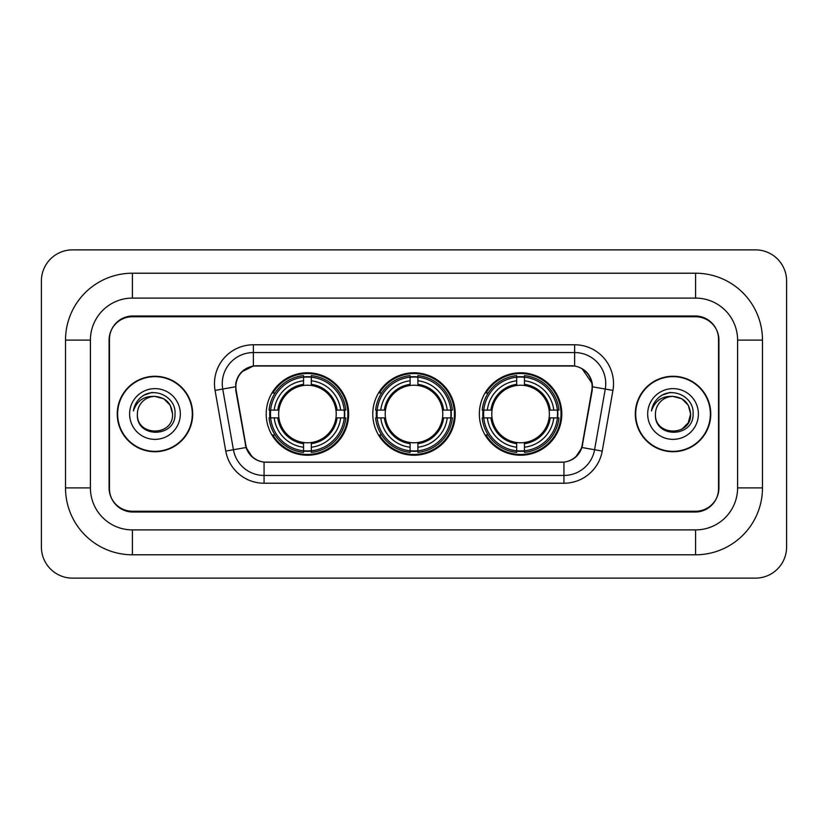 <?xml version="1.0" encoding="UTF-8"?>
<svg xmlns="http://www.w3.org/2000/svg" width="828" height="828" viewBox="0 0 828 828"><rect width="100%" height="100%" fill="white"/><g stroke="black" fill="none" stroke-linecap="round" stroke-linejoin="round"><path stroke-width="1.24" d="M372.776 414A41.224 41.224 0 0 0 414 455.224A41.224 41.224 0 0 0 455.224 414A41.224 41.224 0 0 0 414 372.776A41.224 41.224 0 0 0 372.776 414M479.34 414A41.224 41.224 0 0 0 520.564 455.224A41.224 41.224 0 0 0 561.798 414A41.224 41.224 0 0 0 520.564 372.776A41.224 41.224 0 0 0 479.34 414M266.202 414A41.224 41.224 0 0 0 307.436 455.224A41.224 41.224 0 0 0 348.66 414A41.224 41.224 0 0 0 307.436 372.776A41.224 41.224 0 0 0 266.202 414M235.866 386.779A21 21 0 0 0 236.187 390.423L245.792 444.874A21 21 0 0 0 266.471 462.231L561.529 462.231A21 21 0 0 0 582.208 444.874L591.813 390.423A21 21 0 0 0 571.134 365.769L256.866 365.769A21 21 0 0 0 235.866 386.779M269.907 417.892A37.726 37.726 0 0 1 269.907 410.108M483.045 417.892A37.726 37.726 0 0 1 483.045 410.108M376.471 417.892A37.726 37.726 0 0 1 376.471 410.108M695.592 273.209A66.892 66.892 0 0 1 762.485 340.101A66.892 66.892 0 0 0 695.592 273.209L132.408 273.209A66.892 66.892 0 0 0 65.515 340.101A66.892 66.892 0 0 1 132.408 273.209L132.408 298.101L695.592 298.101L132.408 298.101A42 42 0 0 0 90.407 340.101L90.407 487.899A42 42 0 0 0 132.408 529.899L695.592 529.899L132.408 529.899L132.408 554.791L695.592 554.791A66.892 66.892 0 0 0 762.485 487.899L762.485 340.101L737.593 340.101A42 42 0 0 0 695.592 298.101L695.592 273.209M695.592 316.762L132.408 316.762A23.339 23.339 0 0 0 109.079 340.101L109.079 487.899A23.339 23.339 0 0 0 132.408 511.238L695.592 511.238A23.339 23.339 0 0 0 718.921 487.899L718.921 340.101A23.339 23.339 0 0 0 695.592 316.762M762.485 487.899L737.593 487.899L737.593 340.101L737.593 487.899A42 42 0 0 1 695.592 529.899L695.592 554.791M786.6 280.982A31.112 31.112 0 0 0 755.488 249.87L72.512 249.87A31.112 31.112 0 0 0 41.4 280.982L41.4 547.018A31.112 31.112 0 0 0 72.512 578.13L755.488 578.13A31.112 31.112 0 0 0 786.6 547.018L786.6 280.982M65.515 487.899L90.407 487.899L90.407 340.101L65.515 340.101L65.515 487.899A66.892 66.892 0 0 0 132.408 554.791M117.245 414A37.726 37.726 0 0 0 154.971 451.726A37.726 37.726 0 0 0 192.696 414A37.726 37.726 0 0 0 154.971 376.274A37.726 37.726 0 0 0 117.245 414M635.304 414A37.726 37.726 0 0 0 673.029 451.726A37.726 37.726 0 0 0 710.755 414A37.726 37.726 0 0 0 673.029 376.274A37.726 37.726 0 0 0 635.304 414M235.711 383.664C237.729 373.935 243.608 368.046 253.368 366.007L574.632 366.007C584.371 368.036 590.26 373.925 592.289 383.664L592.206 390.423L581.96 447.513C578.886 455.98 572.872 460.844 563.93 462.127L264.07 462.127C255.148 460.865 249.135 455.99 246.04 447.513L235.794 390.423L235.711 383.664M241.683 371.875L253.368 366.007L253.368 352.552L574.632 352.552A31.112 31.112 0 0 1 605.268 389.067L594.576 449.739A31.112 31.112 0 0 1 563.93 475.448L264.07 475.448A31.112 31.112 0 0 1 233.424 449.739L222.732 389.067A31.112 31.112 0 0 1 253.368 352.552L253.368 344.769L574.632 344.769L574.632 366.007M582.022 368.584L592.289 383.664L592.517 386.821L612.937 390.412L602.235 451.094A38.895 38.895 0 0 1 563.93 483.231L264.07 483.231A38.895 38.895 0 0 1 225.765 451.094L215.063 390.412A38.895 38.895 0 0 1 253.368 344.769M266.078 462.231L264.07 462.127L264.07 483.231M563.93 483.231L563.93 462.127L561.922 462.231M605.268 389.067L594.576 449.739L581.96 447.513L575.677 457.087M252.457 457.211L246.04 447.513L225.765 451.094M582.601 444.874L582.477 445.536M245.523 445.536L245.398 444.874M215.063 390.412L235.483 386.779M718.538 339.325A23.339 23.339 0 0 0 695.199 315.986L132.801 315.986A23.339 23.339 0 0 0 109.462 339.325L109.462 488.675A23.339 23.339 0 0 0 132.801 512.014L695.199 512.014A23.339 23.339 0 0 0 718.538 488.675L718.538 339.325L718.538 488.675M109.462 339.325L109.462 488.675M192.303 414A37.343 37.343 0 0 0 154.971 376.657A37.343 37.343 0 0 0 117.628 414A37.343 37.343 0 0 0 154.971 451.343A37.343 37.343 0 0 0 192.303 414M172.555 414C173.632 436.687 136.309 436.687 137.386 414C135.751 438.581 175.805 438.012 175.018 414C176.385 397.181 154.536 386.283 141.598 396.788C137.024 400.441 134.291 405.161 133.391 410.916C137.013 400.607 144.207 395.774 154.971 396.415L163.758 398.775L170.195 405.213L172.555 414C173.632 436.687 136.309 436.687 137.386 414C136.309 436.687 173.632 436.687 172.555 414C173.632 436.687 136.309 436.687 137.386 414C136.309 436.687 173.632 436.687 172.555 414L170.195 405.213L163.758 398.775L154.971 396.415L163.758 398.775L170.195 405.213L172.555 414C171.51 403.319 165.652 397.461 154.971 396.415A17.585 17.585 0 0 0 137.386 414M129.603 414A25.368 25.368 0 0 0 154.971 439.368A25.368 25.368 0 0 0 180.328 414A25.368 25.368 0 0 0 154.971 388.632A25.368 25.368 0 0 0 129.603 414M141.598 396.788L144.072 395.122L152.197 392.379M710.372 414A37.343 37.343 0 0 0 673.029 376.657A37.343 37.343 0 0 0 635.697 414A37.343 37.343 0 0 0 673.029 451.343A37.343 37.343 0 0 0 710.372 414M681.827 398.775L688.265 405.213L690.614 414C691.69 436.687 654.368 436.687 655.445 414A17.585 17.585 0 0 1 673.029 396.415L681.827 398.775L688.265 405.213L690.614 414L688.265 422.787L681.827 429.225L688.265 422.787L690.614 414C691.69 436.687 654.368 436.687 655.445 414C653.809 438.581 693.874 438.012 693.077 414C694.444 397.181 672.595 386.283 659.668 396.788C655.093 400.441 652.35 405.161 651.45 410.916C655.072 400.607 662.265 395.774 673.029 396.415L681.827 398.775L688.265 405.213L690.614 414L688.265 422.787L681.827 429.225M673.029 396.415C683.711 397.461 689.569 403.319 690.614 414M647.672 414A25.368 25.368 0 0 0 673.029 439.368A25.368 25.368 0 0 0 698.397 414A25.368 25.368 0 0 0 673.029 388.632A25.368 25.368 0 0 0 647.672 414M659.657 396.788L662.131 395.122L670.256 392.379M311.318 450.825L311.318 452.388A38.585 38.585 0 0 0 345.814 417.892L344.251 417.892A37.022 37.022 0 0 1 311.318 450.825L311.318 447.224A33.451 33.451 0 0 0 340.65 417.892L335.951 417.892A28.783 28.783 0 0 0 311.318 385.486L311.318 377.175A37.022 37.022 0 0 1 344.251 410.108L345.814 410.108A38.585 38.585 0 0 0 311.318 375.612L311.318 377.175M270.611 417.892L269.048 417.892A38.585 38.585 0 0 0 303.545 452.388L303.545 450.825A37.022 37.022 0 0 1 270.611 417.892L274.213 417.892A33.451 33.451 0 0 0 303.545 447.224L303.545 442.514A28.783 28.783 0 0 0 335.951 417.892L337.099 417.892A29.922 29.922 0 0 1 311.318 443.663L311.318 447.224M303.545 377.175L303.545 375.612A38.585 38.585 0 0 0 269.048 410.108L270.611 410.108A37.022 37.022 0 0 1 303.545 377.175L303.545 380.776A33.451 33.451 0 0 0 274.213 410.108L278.912 410.108A28.783 28.783 0 0 0 303.545 442.514L303.545 443.663A29.922 29.922 0 0 1 277.763 417.892L274.213 417.892M270.684 417.892A36.95 36.95 0 0 1 270.684 410.108M311.318 377.257A36.95 36.95 0 0 0 303.545 377.257M344.179 410.108A36.95 36.95 0 0 1 344.179 417.892M344.251 410.108L340.65 410.108A33.451 33.451 0 0 0 311.318 380.776M340.65 417.892L344.251 417.892M303.545 447.224L303.545 450.825M335.951 410.108L340.65 410.108M311.318 442.566L311.318 443.663M303.545 442.514A28.783 28.783 0 0 1 278.912 417.892L277.763 417.892M311.318 450.742A36.95 36.95 0 0 1 303.545 450.742M274.213 410.108L270.611 410.108M303.545 385.434L303.545 380.776M311.318 385.486A28.783 28.783 0 0 0 278.912 410.108L277.763 410.108A29.922 29.922 0 0 1 303.545 384.337M311.318 385.434L311.318 384.337A29.922 29.922 0 0 1 337.099 410.108M275.062 393L272.867 393A40.448 40.448 0 0 1 347.884 414A40.448 40.448 0 0 1 272.867 435L275.062 435M417.892 450.825L417.892 452.388A38.585 38.585 0 0 0 452.388 417.892L450.825 417.892A37.022 37.022 0 0 1 417.892 450.825L417.892 447.224A33.451 33.451 0 0 0 447.224 417.892L442.514 417.892A28.783 28.783 0 0 0 417.892 385.486L417.892 377.175A37.022 37.022 0 0 1 450.825 410.108L452.388 410.108A38.585 38.585 0 0 0 417.892 375.612L417.892 377.175M377.175 417.892L375.612 417.892A38.585 38.585 0 0 0 410.108 452.388L410.108 450.825A37.022 37.022 0 0 1 377.175 417.892L380.776 417.892A33.451 33.451 0 0 0 410.108 447.224L410.108 442.514A28.783 28.783 0 0 0 442.514 417.892L443.663 417.892A29.922 29.922 0 0 1 417.892 443.663L417.892 447.224M410.108 377.175L410.108 375.612A38.585 38.585 0 0 0 375.612 410.108L377.175 410.108A37.022 37.022 0 0 1 410.108 377.175L410.108 380.776A33.451 33.451 0 0 0 380.776 410.108L385.486 410.108A28.783 28.783 0 0 0 410.108 442.514L410.108 443.663A29.922 29.922 0 0 1 384.337 417.892L380.776 417.892M377.257 417.892A36.95 36.95 0 0 1 377.257 410.108M417.892 377.257A36.95 36.95 0 0 0 410.108 377.257M450.742 410.108A36.95 36.95 0 0 1 450.742 417.892M450.825 410.108L447.224 410.108A33.451 33.451 0 0 0 417.892 380.776M447.224 417.892L450.825 417.892M410.108 447.224L410.108 450.825M442.514 410.108L447.224 410.108M417.892 442.566L417.892 443.663M410.108 442.514A28.783 28.783 0 0 1 385.486 417.892L384.337 417.892M417.892 450.742A36.95 36.95 0 0 1 410.108 450.742M380.776 410.108L377.175 410.108M410.108 385.434L410.108 380.776M417.892 385.486A28.783 28.783 0 0 0 385.486 410.108L384.337 410.108A29.922 29.922 0 0 1 410.108 384.337M417.892 385.434L417.892 384.337A29.922 29.922 0 0 1 443.663 410.108M381.636 393L379.431 393A40.448 40.448 0 0 1 454.448 414A40.448 40.448 0 0 1 379.431 435L381.636 435M524.455 450.825L524.455 452.388A38.585 38.585 0 0 0 558.952 417.892L557.389 417.892A37.022 37.022 0 0 1 524.455 450.825L524.455 447.224A33.451 33.451 0 0 0 553.787 417.892L549.088 417.892A28.783 28.783 0 0 0 524.455 385.486L524.455 377.175A37.022 37.022 0 0 1 557.389 410.108L558.952 410.108A38.585 38.585 0 0 0 524.455 375.612L524.455 377.175M483.749 417.892L482.186 417.892A38.585 38.585 0 0 0 516.682 452.388L516.682 450.825A37.022 37.022 0 0 1 483.749 417.892L487.35 417.892A33.451 33.451 0 0 0 516.682 447.224L516.682 442.514A28.783 28.783 0 0 0 549.088 417.892L550.237 417.892A29.922 29.922 0 0 1 524.455 443.663L524.455 447.224M516.682 377.175L516.682 375.612A38.585 38.585 0 0 0 482.186 410.108L483.749 410.108A37.022 37.022 0 0 1 516.682 377.175L516.682 380.776A33.451 33.451 0 0 0 487.35 410.108L492.049 410.108A28.783 28.783 0 0 0 516.682 442.514L516.682 443.663A29.922 29.922 0 0 1 490.9 417.892L487.35 417.892M483.821 417.892A36.95 36.95 0 0 1 483.821 410.108M524.455 377.257A36.95 36.95 0 0 0 516.682 377.257M557.316 410.108A36.95 36.95 0 0 1 557.316 417.892M557.389 410.108L553.787 410.108A33.451 33.451 0 0 0 524.455 380.776M553.787 417.892L557.389 417.892M516.682 447.224L516.682 450.825M549.088 410.108L553.787 410.108M524.455 442.566L524.455 443.663M516.682 442.514A28.783 28.783 0 0 1 492.049 417.892L490.9 417.892M524.455 450.742A36.95 36.95 0 0 1 516.682 450.742M487.35 410.108L483.749 410.108M516.682 385.434L516.682 380.776M524.455 385.486A28.783 28.783 0 0 0 492.049 410.108L490.9 410.108A29.922 29.922 0 0 1 516.682 384.337M524.455 385.434L524.455 384.337A29.922 29.922 0 0 1 550.237 410.108M488.199 393L485.995 393A40.448 40.448 0 0 1 561.022 414A40.448 40.448 0 0 1 485.995 435L488.199 435M574.632 344.769A38.895 38.895 0 0 1 612.937 390.412M222.732 389.067A31.112 31.112 0 0 1 222.256 383.664M594.576 449.739L602.235 451.094M311.318 442.514A28.783 28.783 0 0 0 335.951 417.892M303.545 451.094A37.301 37.301 0 0 0 311.318 451.094M344.52 417.892A37.301 37.301 0 0 0 344.52 410.108M311.318 376.906A37.301 37.301 0 0 0 303.545 376.906M417.892 442.514A28.783 28.783 0 0 0 442.514 417.892M410.108 451.094A37.301 37.301 0 0 0 417.892 451.094M451.094 417.892A37.301 37.301 0 0 0 451.094 410.108M417.892 376.906A37.301 37.301 0 0 0 410.108 376.906M524.455 442.514A28.783 28.783 0 0 0 549.088 417.892M516.682 451.094A37.301 37.301 0 0 0 524.455 451.094M557.658 417.892A37.301 37.301 0 0 0 557.658 410.108M524.455 376.906A37.301 37.301 0 0 0 516.682 376.906"/></g></svg>
